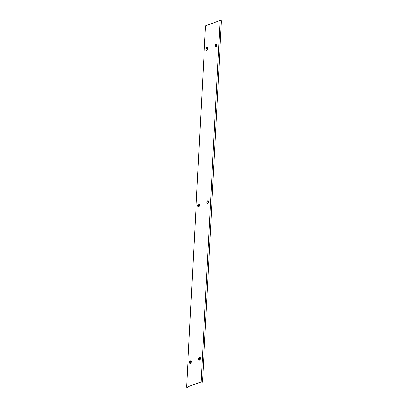 <?xml version="1.0" encoding="UTF-8"?>
<svg xmlns="http://www.w3.org/2000/svg" width="408" height="408" viewBox="0 0 408 408"><rect width="100%" height="100%" fill="white"/><g stroke="black" fill="none" stroke-linecap="round" stroke-linejoin="round"><path stroke-width="0.61" d="M201.384 381.857L186.578 387.279L187.94 387.6L186.752 387.279L201.159 381.847L202.414 382.143L201.384 381.857M188.047 386.789L188.006 387.575M202.48 382.118L221.422 20.721L220.06 20.4L205.52 25.883L186.578 387.279M220.06 20.4L201.124 381.796M190.143 360.998A1.382 0.719 103.3 0 1 190.434 360.794A1.382 0.719 103.3 0 1 190.684 360.774A1.382 0.719 103.3 0 1 191.112 362.054A1.382 0.719 103.3 0 1 190.296 363.441A1.382 0.719 103.3 0 1 190.046 363.462A1.382 0.719 103.3 0 1 189.664 363.018M190.776 360.805A1.382 0.719 103.3 0 1 190.873 360.815A1.382 0.719 103.3 0 1 191.296 362.1A1.382 0.719 103.3 0 1 190.485 363.487A1.382 0.719 103.3 0 1 190.235 363.508A1.382 0.719 103.3 0 1 190.143 363.472M189.593 362.773A2.009 2.009 0 0 1 189.97 361.182A1.26 0.653 103.3 0 1 190.551 360.871A1.26 0.653 103.3 0 1 190.959 361.83A1.26 0.653 103.3 0 1 189.975 363.319A1.26 0.653 103.3 0 1 189.593 362.773A1.26 0.653 103.3 0 1 189.567 362.375A0.974 0.505 -76.7 0 1 189.567 362.258A0.974 0.505 -76.7 0 1 189.577 362.136A2.009 0.566 3 0 1 190.648 361.733L189.577 362.136M190.602 360.886A1.26 0.653 103.3 0 1 190.658 360.896A1.26 0.653 103.3 0 1 191.061 361.855A1.26 0.653 103.3 0 1 190.077 363.339A1.26 0.653 103.3 0 1 190.026 363.324M189.567 362.375A2.009 0.566 -177 0 1 190.633 361.973A0.974 0.505 -76.7 0 0 190.643 361.85A0.974 0.505 -76.7 0 0 190.648 361.733M198.349 204.393A1.382 0.719 103.3 0 1 198.645 204.189A1.382 0.719 103.3 0 1 198.895 204.168A1.382 0.719 103.3 0 1 199.318 205.448A1.382 0.719 103.3 0 1 198.507 206.841A1.382 0.719 103.3 0 1 198.257 206.861A1.382 0.719 103.3 0 1 197.875 206.412M198.982 204.204A1.382 0.719 103.3 0 1 199.079 204.214A1.382 0.719 103.3 0 1 199.507 205.494A1.382 0.719 103.3 0 1 198.691 206.881A1.382 0.719 103.3 0 1 198.446 206.902A1.382 0.719 103.3 0 1 198.354 206.871M206.56 47.787A1.382 0.719 103.3 0 1 206.851 47.583A1.382 0.719 103.3 0 1 207.101 47.563A1.382 0.719 103.3 0 1 207.524 48.848A1.382 0.719 103.3 0 1 206.713 50.235A1.382 0.719 103.3 0 1 206.463 50.255A1.382 0.719 103.3 0 1 206.081 49.812M207.193 47.598A1.382 0.719 103.3 0 1 207.29 47.608A1.382 0.719 103.3 0 1 207.713 48.889A1.382 0.719 103.3 0 1 206.902 50.281A1.382 0.719 103.3 0 1 206.652 50.301A1.382 0.719 103.3 0 1 206.56 50.266M199.262 357.561A1.382 0.719 103.3 0 1 199.553 357.357A1.382 0.719 103.3 0 1 199.803 357.337A1.382 0.719 103.3 0 1 200.226 358.617A1.382 0.719 103.3 0 1 199.415 360.004A1.382 0.719 103.3 0 1 199.165 360.024A1.382 0.719 103.3 0 1 198.783 359.581M199.894 357.367A1.382 0.719 103.3 0 1 199.991 357.377A1.382 0.719 103.3 0 1 200.415 358.663A1.382 0.719 103.3 0 1 199.604 360.05A1.382 0.719 103.3 0 1 199.354 360.07A1.382 0.719 103.3 0 1 199.262 360.035M207.468 200.955A1.382 0.719 103.3 0 1 207.759 200.751A1.382 0.719 103.3 0 1 208.009 200.731A1.382 0.719 103.3 0 1 208.432 202.016A1.382 0.719 103.3 0 1 207.621 203.403A1.382 0.719 103.3 0 1 207.371 203.424A1.382 0.719 103.3 0 1 206.989 202.98M208.1 200.767A1.382 0.719 103.3 0 1 208.197 200.777A1.382 0.719 103.3 0 1 208.621 202.057A1.382 0.719 103.3 0 1 207.81 203.444A1.382 0.719 103.3 0 1 207.56 203.464A1.382 0.719 103.3 0 1 207.468 203.434M215.674 44.35A1.382 0.719 103.3 0 1 215.965 44.146A1.382 0.719 103.3 0 1 216.214 44.125A1.382 0.719 103.3 0 1 216.643 45.41A1.382 0.719 103.3 0 1 215.827 46.798A1.382 0.719 103.3 0 1 215.577 46.818A1.382 0.719 103.3 0 1 215.195 46.374M216.306 44.161A1.382 0.719 103.3 0 1 216.403 44.171A1.382 0.719 103.3 0 1 216.826 45.456A1.382 0.719 103.3 0 1 216.016 46.843A1.382 0.719 103.3 0 1 215.766 46.864A1.382 0.719 103.3 0 1 215.674 46.828M197.798 206.173A2.009 2.009 0 0 1 198.176 204.576A1.26 0.653 103.3 0 1 198.762 204.265A1.26 0.653 103.3 0 1 199.165 205.224A1.26 0.653 103.3 0 1 198.181 206.713A1.26 0.653 103.3 0 1 197.798 206.173A1.26 0.653 103.3 0 1 197.773 205.775A0.974 0.505 -76.7 0 1 197.773 205.652A0.974 0.505 -76.7 0 1 197.783 205.53A2.009 0.566 3 0 1 198.854 205.127L197.783 205.53M198.813 204.281A1.26 0.653 103.3 0 1 198.864 204.291A1.26 0.653 103.3 0 1 199.272 205.25A1.26 0.653 103.3 0 1 198.283 206.739A1.26 0.653 103.3 0 1 198.232 206.718M197.773 205.775A2.009 0.566 -177 0 1 198.839 205.372A0.974 0.505 -76.7 0 0 198.854 205.25A0.974 0.505 -76.7 0 0 198.854 205.127M206.004 49.567A2.009 2.009 0 0 1 206.382 47.976A1.26 0.653 103.3 0 1 206.968 47.66A1.26 0.653 103.3 0 1 207.376 48.623A1.26 0.653 103.3 0 1 206.387 50.108A1.26 0.653 103.3 0 1 206.004 49.567A1.26 0.653 103.3 0 1 205.979 49.169A0.974 0.505 -76.7 0 1 205.979 49.052A0.974 0.505 -76.7 0 1 205.994 48.929A2.009 0.566 3 0 1 207.06 48.527L205.994 48.929M207.019 47.675A1.26 0.653 103.3 0 1 207.07 47.685A1.26 0.653 103.3 0 1 207.478 48.649A1.26 0.653 103.3 0 1 206.494 50.133A1.26 0.653 103.3 0 1 206.443 50.118M205.979 49.169A2.009 0.566 -177 0 1 207.05 48.766A0.974 0.505 -76.7 0 0 207.06 48.644A0.974 0.505 -76.7 0 0 207.06 48.527M198.706 359.336A2.009 2.009 0 0 1 199.084 357.745A1.26 0.653 103.3 0 1 199.67 357.434A1.26 0.653 103.3 0 1 200.073 358.392A1.26 0.653 103.3 0 1 199.089 359.882A1.26 0.653 103.3 0 1 198.706 359.336A1.26 0.653 103.3 0 1 198.681 358.938A0.974 0.505 -76.7 0 1 198.681 358.821A0.974 0.505 -76.7 0 1 198.691 358.698A2.009 0.566 3 0 1 199.762 358.295L198.691 358.698M199.721 357.449A1.26 0.653 103.3 0 1 199.772 357.459A1.26 0.653 103.3 0 1 200.18 358.418A1.26 0.653 103.3 0 1 199.196 359.902A1.26 0.653 103.3 0 1 199.145 359.887M198.681 358.943A2.009 0.566 -177 0 1 199.752 358.54A0.974 0.505 -76.7 0 0 199.762 358.418A0.974 0.505 -76.7 0 0 199.762 358.295M206.917 202.735A2.009 2.009 0 0 1 207.29 201.144A1.26 0.653 103.3 0 1 207.876 200.828A1.26 0.653 103.3 0 1 208.284 201.792A1.26 0.653 103.3 0 1 207.295 203.276A1.26 0.653 103.3 0 1 206.917 202.735A1.26 0.653 103.3 0 1 206.892 202.337A0.974 0.505 -76.7 0 1 206.892 202.215A0.974 0.505 -76.7 0 1 206.902 202.098A2.009 0.566 3 0 1 207.968 201.695L206.902 202.098M207.927 200.843A1.26 0.653 103.3 0 1 207.978 200.853A1.26 0.653 103.3 0 1 208.386 201.812A1.26 0.653 103.3 0 1 207.402 203.301A1.26 0.653 103.3 0 1 207.351 203.286M206.887 202.337A2.009 0.566 -177 0 1 207.958 201.934A0.974 0.505 -76.7 0 0 207.968 201.812A0.974 0.505 -76.7 0 0 207.968 201.695M215.123 46.13A2.009 2.009 0 0 1 215.501 44.538A1.26 0.653 103.3 0 1 216.082 44.222A1.26 0.653 103.3 0 1 216.49 45.186A1.26 0.653 103.3 0 1 215.506 46.67A1.26 0.653 103.3 0 1 215.123 46.13A1.26 0.653 103.3 0 1 215.098 45.732A0.974 0.505 -76.7 0 1 215.098 45.614A0.974 0.505 -76.7 0 1 215.108 45.492A2.009 0.566 3 0 1 216.179 45.089L215.108 45.492M216.133 44.237A1.26 0.653 103.3 0 1 216.189 44.248A1.26 0.653 103.3 0 1 216.592 45.212A1.26 0.653 103.3 0 1 215.608 46.696A1.26 0.653 103.3 0 1 215.557 46.68M215.098 45.732A2.009 0.566 -177 0 1 216.164 45.329A0.974 0.505 -76.7 0 0 216.174 45.206A0.974 0.505 -76.7 0 0 216.179 45.089"/></g></svg>
